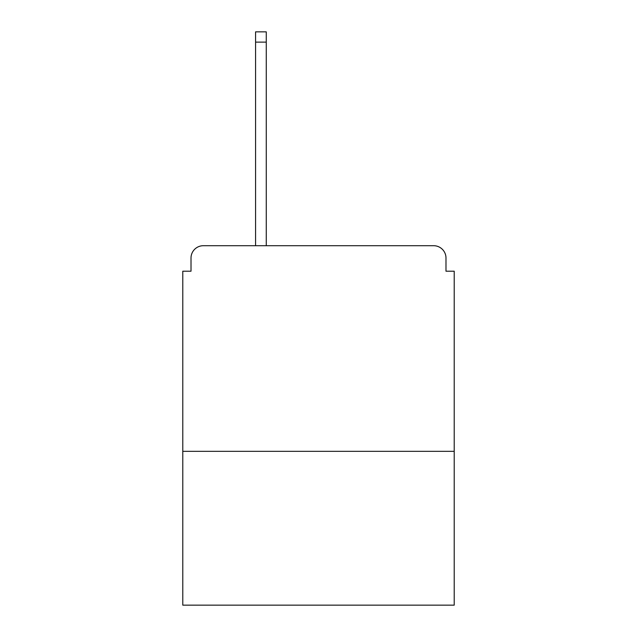 <?xml version="1.0" encoding="UTF-8"?>
<svg xmlns="http://www.w3.org/2000/svg" width="637" height="637" viewBox="0 0 637 637"><rect width="100%" height="100%" fill="white"/><g stroke="black" fill="none" stroke-linecap="round" stroke-linejoin="round"><path stroke-width="0.96" d="M454.213 451.338L454.213 271.203L445.988 271.203L445.988 258.041A12.334 12.334 0 0 0 433.654 245.707L203.346 245.707A12.334 12.334 0 0 0 191.012 258.041L191.012 271.203L182.787 271.203L182.787 605.15L454.213 605.15L454.213 451.338L182.787 451.338M191.012 258.041L191.012 271.203M433.654 245.707L382.654 245.707M254.346 245.707L203.346 245.707M445.988 271.203L445.988 258.041M266.266 42.13L255.58 42.13L255.58 31.85L266.266 31.85L266.266 245.707M255.58 42.13L255.58 245.707"/></g></svg>
